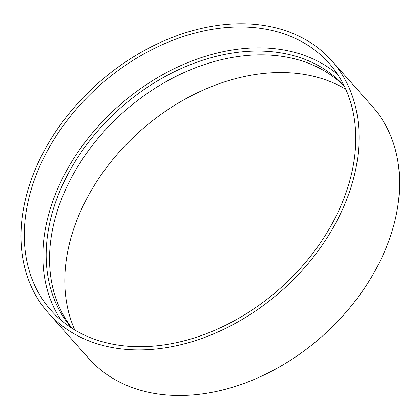 <?xml version="1.0" encoding="UTF-8"?>
<svg xmlns="http://www.w3.org/2000/svg" width="420" height="420" viewBox="0 0 420 420"><rect width="100%" height="100%" fill="white"/><g stroke="black" fill="none" stroke-linecap="round" stroke-linejoin="round"><path stroke-width="0.63" d="M345.765 89.245A185.987 135.802 -41.6 0 0 140.343 130.904A185.987 135.802 -41.6 0 0 74.802 329.994M48.216 312.821L88.73 358.423A189.703 138.516 -41.6 0 0 244.608 383.219A189.703 138.516 -41.6 0 0 385.655 248.939A189.703 138.516 -41.6 0 0 372.356 106.418L331.842 60.816A189.703 138.516 -41.6 0 0 98.028 83.276A189.703 138.516 -41.6 0 0 48.216 312.821A189.703 138.516 -41.6 0 0 204.094 337.622A189.703 138.516 -41.6 0 0 345.135 203.338A189.703 138.516 -41.6 0 0 331.842 60.816M344.479 86.473A182.264 133.082 -41.6 0 0 123.58 112.035A182.264 133.082 -41.6 0 0 72.203 328.393M344.237 85.974A182.264 133.082 -41.6 0 0 120.204 108.234A182.264 133.082 -41.6 0 0 71.736 328.094M337.606 74.398A185.987 135.802 -41.6 0 0 118.398 106.202A185.987 135.802 -41.6 0 0 61.016 320.145M342.095 203.018A185.987 135.802 -41.6 0 0 329.06 63.289A185.987 135.802 -41.6 0 0 99.829 85.302A185.987 135.802 -41.6 0 0 50.993 310.354A185.987 135.802 -41.6 0 0 203.821 334.661A185.987 135.802 -41.6 0 0 342.095 203.018"/></g></svg>
